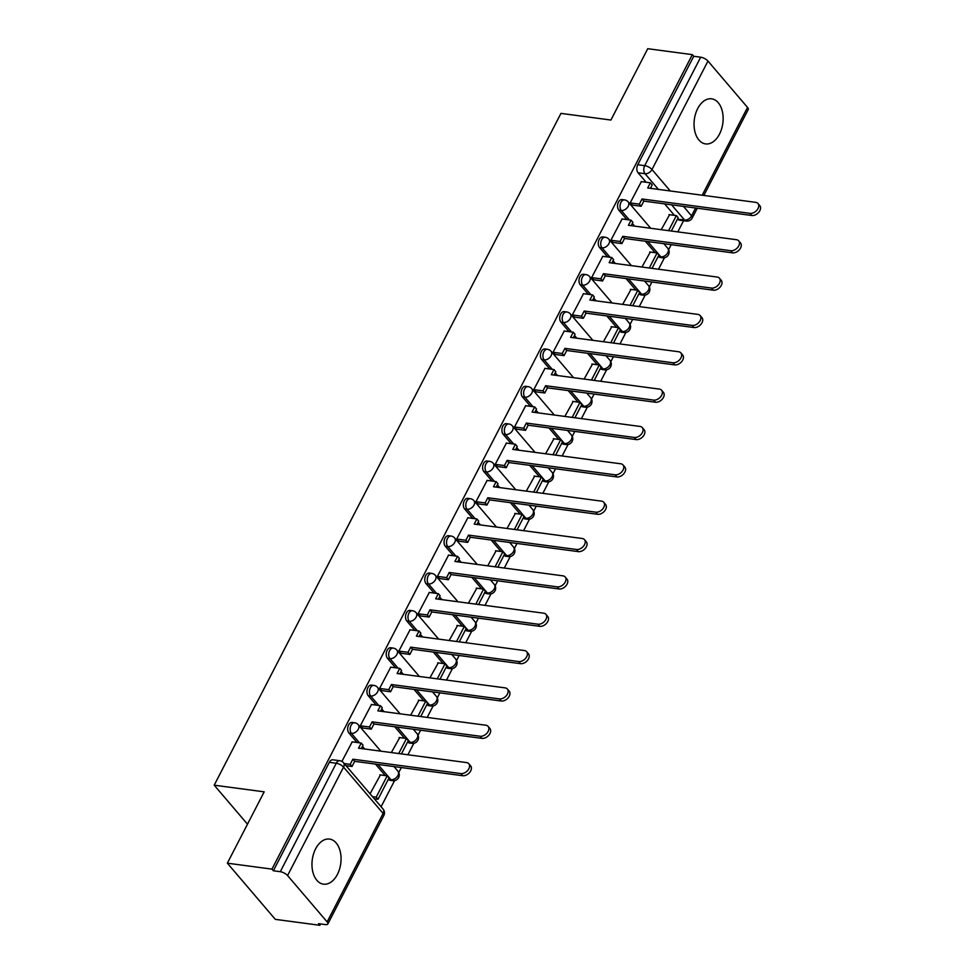 <?xml version="1.0" encoding="UTF-8"?>
<svg xmlns="http://www.w3.org/2000/svg" width="974" height="974" viewBox="0 0 974 974"><rect width="100%" height="100%" fill="white"/><g stroke="black" fill="none" stroke-linecap="round" stroke-linejoin="round"><path stroke-width="1.46" d="M337.418 874.396A22.743 14.367 97.6 0 0 329.516 839.077A22.743 14.367 97.6 0 0 315.613 848.853A22.743 14.367 97.6 0 0 323.514 884.173A22.743 14.367 97.6 0 0 337.418 874.396M719.494 134.132A22.743 14.367 97.6 0 0 711.592 98.812A22.743 14.367 97.6 0 0 697.688 108.577A22.743 14.367 97.6 0 0 705.59 143.909A22.743 14.367 97.6 0 0 719.494 134.132M352.174 722.452A5.832 3.689 97.6 0 0 348.607 724.96A5.832 3.689 97.6 0 0 348.936 733.02L351.395 733.349A5.832 3.689 -82.4 0 1 351.066 725.289A5.832 3.689 -82.4 0 1 354.633 722.781L352.174 722.452M371.447 685.099A5.832 3.689 97.6 0 0 367.88 687.607A5.832 3.689 97.6 0 0 368.209 695.679L370.668 696.008A5.832 3.689 -82.4 0 1 370.351 687.936A5.832 3.689 -82.4 0 1 373.919 685.428L371.447 685.099M390.72 647.759A5.832 3.689 97.6 0 0 387.165 650.267A5.832 3.689 97.6 0 0 387.482 658.327L389.953 658.655A5.832 3.689 -82.4 0 1 389.624 650.595A5.832 3.689 -82.4 0 1 393.192 648.087L390.72 647.759M410.005 610.406A5.832 3.689 97.6 0 0 406.438 612.914A5.832 3.689 97.6 0 0 406.767 620.974L409.226 621.302A5.832 3.689 -82.4 0 1 408.897 613.243A5.832 3.689 -82.4 0 1 412.465 610.735L410.005 610.406M429.278 573.065A5.832 3.689 97.6 0 0 425.711 575.561A5.832 3.689 97.6 0 0 426.04 583.633L428.499 583.962A5.832 3.689 -82.4 0 1 428.183 575.89A5.832 3.689 -82.4 0 1 431.75 573.394L429.278 573.065M448.551 535.712A5.832 3.689 97.6 0 0 444.996 538.22A5.832 3.689 97.6 0 0 445.313 546.28L447.784 546.609A5.832 3.689 -82.4 0 1 447.456 538.549A5.832 3.689 -82.4 0 1 451.023 536.041L448.551 535.712M467.837 498.359A5.832 3.689 97.6 0 0 464.269 500.867A5.832 3.689 97.6 0 0 464.598 508.927L467.057 509.256A5.832 3.689 -82.4 0 1 466.729 501.196A5.832 3.689 -82.4 0 1 470.296 498.688L467.837 498.359M487.11 461.019A5.832 3.689 97.6 0 0 483.542 463.514A5.832 3.689 97.6 0 0 483.871 471.586L486.33 471.915A5.832 3.689 -82.4 0 1 486.014 463.843A5.832 3.689 -82.4 0 1 489.581 461.347L487.11 461.019M506.383 423.666A5.832 3.689 97.6 0 0 502.827 426.174A5.832 3.689 97.6 0 0 503.144 434.234L505.616 434.562A5.832 3.689 -82.4 0 1 505.287 426.502A5.832 3.689 -82.4 0 1 508.854 423.994L506.383 423.666M525.668 386.313A5.832 3.689 97.6 0 0 522.101 388.821A5.832 3.689 97.6 0 0 522.429 396.881L524.889 397.209A5.832 3.689 -82.4 0 1 524.56 389.15A5.832 3.689 -82.4 0 1 528.127 386.641L525.668 386.313M544.941 348.972A5.832 3.689 97.6 0 0 541.374 351.468A5.832 3.689 97.6 0 0 541.702 359.54L544.162 359.869A5.832 3.689 -82.4 0 1 543.845 351.797A5.832 3.689 -82.4 0 1 547.412 349.301L544.941 348.972M564.214 311.619A5.832 3.689 97.6 0 0 560.647 314.127A5.832 3.689 97.6 0 0 560.975 322.187L563.447 322.516A5.832 3.689 -82.4 0 1 563.118 314.456A5.832 3.689 -82.4 0 1 566.685 311.948L564.214 311.619M583.499 274.266A5.832 3.689 97.6 0 0 579.932 276.774A5.832 3.689 97.6 0 0 580.261 284.846L582.72 285.163A5.832 3.689 -82.4 0 1 582.391 277.103A5.832 3.689 -82.4 0 1 585.958 274.595L583.499 274.266M602.772 236.925A5.832 3.689 97.6 0 0 599.205 239.434A5.832 3.689 97.6 0 0 599.534 247.493L601.993 247.822A5.832 3.689 -82.4 0 1 601.676 239.75A5.832 3.689 -82.4 0 1 605.244 237.254L602.772 236.925M622.045 199.573A5.832 3.689 97.6 0 0 618.478 202.081A5.832 3.689 97.6 0 0 618.807 210.141L621.278 210.469A5.832 3.689 -82.4 0 1 620.949 202.409A5.832 3.689 -82.4 0 1 624.517 199.901L622.045 199.573M227.356 863.183L264.185 791.838L214.207 785.19L560.951 113.386L610.917 120.045L647.747 48.7L692.344 54.641L271.953 869.125L227.356 863.183L275.313 919.359L319.91 925.3L320.604 923.936M381.09 806.752L394.58 780.624M398.756 772.528L401.325 767.549M407.923 754.765L413.853 743.284M418.029 735.187L420.61 730.196M427.196 717.424L433.126 705.931M437.314 697.834L439.883 692.855M446.482 680.071L452.411 668.59M456.587 660.482L459.156 655.502M465.755 642.73L471.684 631.237M475.86 623.141L478.441 618.149M485.028 605.378L490.957 593.884M495.145 585.788L497.714 580.808M504.313 568.025L510.242 556.544M514.418 548.435L516.987 543.455M523.586 530.684L529.515 519.191M533.691 511.094L536.272 506.115M542.859 493.331L548.788 481.838M552.976 473.741L555.545 468.762M562.144 455.978L568.073 444.497M572.249 436.389L574.818 431.409M581.417 418.637L587.346 407.144M591.522 399.048L594.103 394.068M600.69 381.284L606.619 369.791M610.808 361.695L613.377 356.715M619.975 343.932L625.905 332.451M630.081 324.354L632.65 319.362M639.248 306.591L645.178 295.098M649.354 287.001L651.935 282.022M658.521 269.238L664.451 257.745M668.639 249.648L671.208 244.669M677.807 231.885L683.578 220.696M319.91 925.3L318.51 923.656L325.45 924.582A5.832 2.228 -152.7 0 0 327.836 923.985A5.832 2.228 -152.7 0 0 327.142 921.903L287.573 875.565A5.832 2.228 -152.7 0 0 280.293 871.693L336.274 763.239A5.832 3.689 -82.4 0 1 339.841 760.731L332.889 759.805A5.832 3.689 -82.4 0 0 329.334 762.313L336.274 763.239A5.832 2.228 -152.7 0 1 343.554 767.11L287.573 875.565M271.953 869.125L273.353 870.768L280.293 871.693M677.648 219.138L684.6 220.063A5.832 3.689 -82.4 0 0 686.305 221.061L679.353 220.136A5.832 3.689 -82.4 0 1 677.648 219.138L677.527 218.992M674.41 215.339L664.621 203.87M651.46 188.469L650.778 187.665M646.164 182.26L638.08 172.8L645.031 173.725A5.832 3.689 -82.4 0 1 644.703 165.653L700.683 57.198A5.832 2.228 27.3 0 1 707.964 61.07L747.533 107.42A5.832 2.228 27.3 0 1 748.227 109.502L703.873 195.445M700.683 57.198L693.744 56.273L692.344 54.641M641.355 181.614L630.117 203.018L632.406 205.088M650.315 252.047L641.939 267.034M622.082 218.967L610.832 240.371L613.133 242.441M631.042 289.4L622.666 304.375M602.796 256.32L591.559 277.724L593.86 279.781M611.769 326.753L603.393 341.728M583.523 293.661L572.286 315.065L574.575 317.134M592.484 364.093L584.108 379.081M564.25 331.014L553.001 352.418L555.302 354.487M573.211 401.446L564.835 416.422M544.965 368.367L533.728 389.77L536.029 391.828M553.938 438.799L545.562 453.774M525.692 405.708L514.455 427.111L516.744 429.181M534.653 476.14L526.277 491.127M506.419 443.06L495.169 464.464L497.471 466.534M515.38 513.493L507.004 528.468M487.134 480.413L475.896 501.817L478.197 503.875M496.107 550.846L487.731 565.821M467.861 517.754L456.623 539.158L458.912 541.227M476.822 588.186L468.445 603.162M448.588 555.107L437.338 576.511L439.639 578.568M457.549 625.539L449.172 640.515M429.303 592.46L418.065 613.851L420.366 615.921M438.276 662.88L429.899 677.867M410.03 629.801L398.792 651.204L401.081 653.274M418.99 700.233L410.614 715.208M390.757 667.153L379.507 688.557L381.808 690.615M399.717 737.586L391.341 752.561M371.471 704.494L360.234 725.898L362.535 727.968M380.444 774.927L370.047 793.81M352.198 741.847L341.911 761.412M388.492 779.37L390.964 779.699A5.832 3.689 -82.4 0 0 392.668 780.698L390.197 780.369A5.832 3.689 97.6 0 1 388.492 779.37L388.37 779.224M385.254 775.572L375.465 764.103M362.304 748.702L361.622 747.886M357.008 742.492L348.936 733.02M407.777 742.018L410.237 742.346A5.832 3.689 -82.4 0 0 411.941 743.345L409.47 743.016A5.832 3.689 97.6 0 1 407.777 742.018L407.643 741.871M404.527 738.219L394.738 726.75M381.589 711.349L380.895 710.545M376.293 705.139L368.209 695.679M427.05 704.677L429.51 705.006A5.832 3.689 -82.4 0 0 431.214 705.992L428.755 705.663A5.832 3.689 97.6 0 1 427.05 704.677L426.929 704.531M423.812 700.878L414.023 689.409M400.862 673.996L400.18 673.192M395.566 667.787L387.482 658.327M446.323 667.324L448.795 667.653A5.832 3.689 -82.4 0 0 450.499 668.651L448.028 668.322A5.832 3.689 97.6 0 1 446.323 667.324L446.202 667.178M443.085 663.525L433.296 652.056M420.135 636.655L419.453 635.839M414.839 630.446L406.767 620.974M465.609 629.983L468.068 630.3A5.832 3.689 -82.4 0 0 469.772 631.298L467.301 630.969A5.832 3.689 97.6 0 1 465.609 629.983L465.475 629.825M462.358 626.172L452.569 614.716M439.42 599.302L438.726 598.499M434.124 593.093L426.04 583.633M484.882 592.63L487.341 592.959A5.832 3.689 -82.4 0 0 489.045 593.945L486.586 593.616A5.832 3.689 97.6 0 1 484.882 592.63L484.76 592.484M481.643 588.832L471.842 577.363M458.693 561.949L458.011 561.146M453.397 555.74L445.313 546.28M504.155 555.277L506.626 555.606A5.832 3.689 -82.4 0 0 508.331 556.604L505.859 556.276A5.832 3.689 97.6 0 1 504.155 555.277L504.033 555.131M500.916 551.479L491.127 540.01M477.966 524.609L477.284 523.793M472.67 518.399L464.598 508.927M523.44 517.937L525.899 518.265A5.832 3.689 -82.4 0 0 527.604 519.252L525.132 518.923A5.832 3.689 97.6 0 1 523.44 517.937L523.306 517.778M520.189 514.126L510.4 502.669M497.251 487.256L496.557 486.452M491.955 481.046L483.871 471.586M542.713 480.584L545.172 480.913A5.832 3.689 -82.4 0 0 546.877 481.899L544.417 481.57A5.832 3.689 97.6 0 1 542.713 480.584L542.591 480.438M539.474 476.785L529.673 465.316M516.524 449.903L515.843 449.099M511.228 443.706L503.144 434.234M561.986 443.231L564.457 443.56A5.832 3.689 -82.4 0 0 566.162 444.558L563.69 444.229A5.832 3.689 97.6 0 1 561.986 443.231L561.864 443.085M558.747 439.432L548.959 427.963M535.797 412.562L535.116 411.746M530.501 406.353L522.429 396.881M581.271 405.89L583.73 406.219A5.832 3.689 -82.4 0 0 585.435 407.205L582.963 406.876A5.832 3.689 97.6 0 1 581.271 405.89L581.137 405.732M578.02 402.092L568.232 390.623M555.083 375.209L554.389 374.406M549.786 369L541.702 359.54M600.544 368.537L603.003 368.866A5.832 3.689 -82.4 0 0 604.708 369.864L602.249 369.536A5.832 3.689 97.6 0 1 600.544 368.537L600.422 368.391M597.306 364.739L587.505 353.27M574.356 337.856L573.674 337.053M569.059 331.659L560.975 322.187M619.817 331.184L622.289 331.513A5.832 3.689 -82.4 0 0 623.993 332.511L621.522 332.183A5.832 3.689 97.6 0 1 619.817 331.184L619.695 331.038M616.579 327.386L606.79 315.917M593.629 300.516L592.947 299.712M588.333 294.306L580.261 284.846M639.102 293.844L641.562 294.172A5.832 3.689 -82.4 0 0 643.266 295.159L640.795 294.83A5.832 3.689 97.6 0 1 639.102 293.844L638.968 293.698M635.852 290.045L626.063 278.576M612.914 263.163L612.22 262.359M607.618 256.953L599.534 247.493M658.375 256.491L660.835 256.819A5.832 3.689 -82.4 0 0 662.539 257.818L660.08 257.489A5.832 3.689 97.6 0 1 658.375 256.491L658.254 256.345M655.137 252.692L645.336 241.223M632.187 225.81L631.493 225.006M626.891 219.613L618.807 210.141M247.493 824.174L214.207 785.19M669.601 214.706L661.224 229.681M273.353 870.768L329.334 762.313M693.744 56.273L637.763 164.728A5.832 3.689 97.6 0 0 638.08 172.8M757.967 203.505L759.793 205.636A6.708 4.517 139.5 0 1 758.892 212.125A6.708 4.517 139.5 0 1 751.843 215.498L750.029 213.367A6.708 4.517 -40.5 0 0 757.066 209.994A6.708 4.517 -40.5 0 0 757.967 203.505A6.708 4.517 -40.5 0 0 755.714 202.349L647.698 187.97L650.364 182.82L652.178 184.95L650.425 188.335M630.178 202.909L639.358 204.126L641.184 206.257L643.838 201.107L642.012 198.976L750.029 213.367M639.358 204.126L642.012 198.976M641.172 181.59L650.364 182.82M671.317 231.021L678.172 217.738L676.358 215.607L668.59 230.668M668.992 214.621L676.358 215.607M643.838 201.107L751.843 215.498M641.184 206.257L631.809 205.003M738.694 240.846L740.508 242.976A6.708 4.517 139.5 0 1 739.607 249.478A6.708 4.517 139.5 0 1 732.57 252.838L730.756 250.708A6.708 4.517 -40.5 0 0 737.793 247.347A6.708 4.517 -40.5 0 0 738.694 240.846A6.708 4.517 -40.5 0 0 736.429 239.701L628.425 225.311L631.079 220.173L632.893 222.291L631.152 225.676M610.893 240.249L620.085 241.479L621.899 243.61L624.553 238.46L622.739 236.329L730.756 250.708M620.085 241.479L622.739 236.329M621.899 218.943L631.079 220.173M652.032 268.374L658.899 255.078L657.085 252.948L649.305 268.008M649.719 251.974L657.085 252.948M624.553 238.46L732.57 252.838M621.899 243.61L612.524 242.356M719.421 278.199L721.235 280.329A6.708 4.517 139.5 0 1 720.334 286.819A6.708 4.517 139.5 0 1 713.297 290.191L711.47 288.06A6.708 4.517 -40.5 0 0 718.52 284.7A6.708 4.517 -40.5 0 0 719.421 278.199A6.708 4.517 -40.5 0 0 717.156 277.042L609.152 262.663L611.806 257.513L613.62 259.644L611.879 263.029M591.62 277.602L600.812 278.82L602.626 280.95L605.28 275.8L603.466 273.682L711.47 288.06M600.812 278.82L603.466 273.682M602.614 256.296L611.806 257.513M632.759 305.726L639.626 292.431L637.8 290.301L630.032 305.361M630.434 289.315L637.8 290.301M605.28 275.8L713.297 290.191M602.626 280.95L593.251 279.708M700.136 315.552L701.962 317.67A6.708 4.517 139.5 0 1 701.061 324.172A6.708 4.517 139.5 0 1 694.012 327.532L692.197 325.413A6.708 4.517 -40.5 0 0 699.235 322.041A6.708 4.517 -40.5 0 0 700.136 315.552A6.708 4.517 -40.5 0 0 697.883 314.395L589.867 300.016L592.533 294.866L594.347 296.997L592.594 300.369M572.347 314.943L581.527 316.173L583.353 318.303L586.007 313.153L584.181 311.023L692.197 325.413M581.527 316.173L584.181 311.023M583.341 293.637L592.533 294.866M613.486 343.067L620.341 329.772L618.527 327.654L610.759 342.714M611.161 326.667L618.527 327.654M586.007 313.153L694.012 327.532M583.353 318.303L573.978 317.049M680.863 352.892L682.677 355.023A6.708 4.517 139.5 0 1 681.776 361.524A6.708 4.517 139.5 0 1 674.739 364.885L672.924 362.754A6.708 4.517 -40.5 0 0 679.962 359.394A6.708 4.517 -40.5 0 0 680.863 352.892A6.708 4.517 -40.5 0 0 678.61 351.748L570.594 337.357L573.248 332.207L575.074 334.338L573.321 337.722M553.062 352.296L562.254 353.525L564.068 355.644L566.722 350.506L564.908 348.375L672.924 362.754M562.254 353.525L564.908 348.375M564.068 330.99L573.248 332.207M594.213 380.42L601.068 367.125L599.254 364.994L591.474 380.055M591.888 364.02L599.254 364.994M566.722 350.506L674.739 364.885M564.068 355.644L554.693 354.402M661.589 390.245L663.404 392.376A6.708 4.517 139.5 0 1 662.503 398.865A6.708 4.517 139.5 0 1 655.465 402.238L653.639 400.107A6.708 4.517 -40.5 0 0 660.689 396.735A6.708 4.517 -40.5 0 0 661.589 390.245A6.708 4.517 -40.5 0 0 659.325 389.089L551.321 374.71L553.975 369.56L555.789 371.691L554.048 375.075M533.789 389.649L542.981 390.866L544.795 392.997L547.449 387.847L545.635 385.716L653.639 400.107M542.981 390.866L545.635 385.716M544.783 368.342L553.975 369.56M574.928 417.773L581.795 404.478L579.968 402.347L572.201 417.408M572.602 401.361L579.968 402.347M547.449 387.847L655.465 402.238M544.795 392.997L535.42 391.755M642.304 427.598L644.131 429.717A6.708 4.517 139.5 0 1 643.23 436.218A6.708 4.517 139.5 0 1 636.18 439.578L634.366 437.46A6.708 4.517 -40.5 0 0 641.403 434.087A6.708 4.517 -40.5 0 0 642.304 427.598A6.708 4.517 -40.5 0 0 640.052 426.442L532.035 412.063L534.702 406.913L536.516 409.043L534.763 412.416M514.516 426.989L523.695 428.219L525.522 430.35L528.176 425.2L526.35 423.069L634.366 437.46M523.695 428.219L526.35 423.069M525.51 405.683L534.702 406.913M555.655 455.114L562.509 441.819L560.695 439.7L552.928 454.748M553.329 438.714L560.695 439.7M528.176 425.2L636.18 439.578M525.522 430.35L516.147 429.096M623.031 464.939L624.845 467.07A6.708 4.517 139.5 0 1 623.944 473.571A6.708 4.517 139.5 0 1 616.907 476.931L615.093 474.801A6.708 4.517 -40.5 0 0 622.13 471.44A6.708 4.517 -40.5 0 0 623.031 464.939A6.708 4.517 -40.5 0 0 620.779 463.794L512.762 449.404L515.416 444.254L517.243 446.384L515.49 449.769M495.23 464.342L504.422 465.572L506.237 467.69L508.891 462.553L507.077 460.422L615.093 474.801M504.422 465.572L507.077 460.422M506.237 443.036L515.416 444.254M536.382 492.467L543.236 479.171L541.422 477.041L533.642 492.101M534.056 476.067L541.422 477.041M508.891 462.553L616.907 476.931M506.237 467.69L496.862 466.449M603.758 502.292L605.572 504.422A6.708 4.517 139.5 0 1 604.671 510.912A6.708 4.517 139.5 0 1 597.634 514.284L595.808 512.154A6.708 4.517 -40.5 0 0 602.857 508.781A6.708 4.517 -40.5 0 0 603.758 502.292A6.708 4.517 -40.5 0 0 601.494 501.135L493.489 486.757L496.143 481.606L497.958 483.737L496.216 487.122M475.957 501.695L485.149 502.913L486.963 505.043L489.618 499.893L487.804 497.763L595.808 512.154M485.149 502.913L487.804 497.763M486.951 480.389L496.143 481.606M517.097 529.819L523.963 516.524L522.137 514.394L514.369 529.454M514.771 513.408L522.137 514.394M489.618 499.893L597.634 514.284M486.963 505.043L477.589 503.802M584.473 539.633L586.299 541.763A6.708 4.517 139.5 0 1 585.398 548.265A6.708 4.517 139.5 0 1 578.349 551.625L576.535 549.494A6.708 4.517 -40.5 0 0 583.572 546.134A6.708 4.517 -40.5 0 0 584.473 539.633A6.708 4.517 -40.5 0 0 582.221 538.488L474.204 524.097L476.87 518.959L478.684 521.09L476.931 524.462M456.684 539.036L465.864 540.266L467.69 542.396L470.345 537.246L468.518 535.116L576.535 549.494M465.864 540.266L468.518 535.116M467.678 517.73L476.87 518.959M497.824 567.16L504.678 553.865L502.864 551.734L495.096 566.795M495.498 550.76L502.864 551.734M470.345 537.246L578.349 551.625M467.69 542.396L458.316 541.142M565.2 576.985L567.014 579.116A6.708 4.517 139.5 0 1 566.113 585.618A6.708 4.517 139.5 0 1 559.076 588.978L557.262 586.847A6.708 4.517 -40.5 0 0 564.299 583.487A6.708 4.517 -40.5 0 0 565.2 576.985A6.708 4.517 -40.5 0 0 562.948 575.841L454.931 561.45L457.585 556.3L459.411 558.431L457.658 561.815M437.399 576.389L446.591 577.606L448.405 579.737L451.059 574.599L449.245 572.468L557.262 586.847M446.591 577.606L449.245 572.468M448.405 555.083L457.585 556.3M478.551 604.513L485.405 591.218L483.591 589.087L475.811 604.148M476.225 588.113L483.591 589.087M451.059 574.599L559.076 588.978M448.405 579.737L439.031 578.495M545.927 614.338L547.741 616.469A6.708 4.517 139.5 0 1 546.84 622.958A6.708 4.517 139.5 0 1 539.803 626.331L537.977 624.2A6.708 4.517 -40.5 0 0 545.026 620.828A6.708 4.517 -40.5 0 0 545.927 614.338A6.708 4.517 -40.5 0 0 543.662 613.182L435.658 598.803L438.312 593.653L440.126 595.784L438.385 599.168M418.126 613.742L427.318 614.959L429.132 617.09L431.786 611.94L429.972 609.809L537.977 624.2M427.318 614.959L429.972 609.809M429.12 592.423L438.312 593.653M459.265 641.866L466.132 628.571L464.306 626.44L456.538 641.501M456.94 625.454L464.306 626.44M431.786 611.94L539.803 626.331M429.132 617.09L419.757 615.836M526.642 651.679L528.468 653.81A6.708 4.517 139.5 0 1 527.567 660.311A6.708 4.517 139.5 0 1 520.518 663.671L518.704 661.541A6.708 4.517 -40.5 0 0 525.741 658.181A6.708 4.517 -40.5 0 0 526.642 651.679A6.708 4.517 -40.5 0 0 524.389 650.535L416.373 636.144L419.039 631.006L420.853 633.137L419.112 636.509M398.853 651.082L408.033 652.312L409.859 654.443L412.513 649.293L410.687 647.162L518.704 661.541M408.033 652.312L410.687 647.162M409.847 629.776L419.039 631.006M439.992 679.207L446.847 665.912L445.033 663.781L437.265 678.841M437.667 662.807L445.033 663.781M412.513 649.293L520.518 663.671M409.859 654.443L400.484 653.189M507.369 689.032L509.183 691.163A6.708 4.517 139.5 0 1 508.282 697.664A6.708 4.517 139.5 0 1 501.245 701.024L499.431 698.894A6.708 4.517 -40.5 0 0 506.468 695.533A6.708 4.517 -40.5 0 0 507.369 689.032A6.708 4.517 -40.5 0 0 505.116 687.875L397.1 673.497L399.754 668.347L401.58 670.477L399.827 673.862M379.568 688.435L388.76 689.653L390.574 691.784L393.228 686.646L391.414 684.515L499.431 698.894M388.76 689.653L391.414 684.515M390.574 667.129L399.754 668.347M420.719 716.56L427.574 703.265L425.76 701.134L417.98 716.194M418.394 700.148L425.76 701.134M393.228 686.646L501.245 701.024M390.574 691.784L381.199 690.542M488.096 726.385L489.91 728.515A6.708 4.517 139.5 0 1 489.009 735.005A6.708 4.517 139.5 0 1 481.972 738.377L480.145 736.247A6.708 4.517 -40.5 0 0 487.195 732.874A6.708 4.517 -40.5 0 0 488.096 726.385A6.708 4.517 -40.5 0 0 485.831 725.228L377.827 710.85L380.481 705.7L382.295 707.83L380.554 711.215M360.295 725.788L369.487 727.006L371.301 729.136L373.955 723.986L372.141 721.856L480.145 736.247M369.487 727.006L372.141 721.856M371.289 704.47L380.481 705.7M401.434 753.9L408.301 740.617L406.487 738.487L398.707 753.547M399.109 737.501L406.487 738.487M373.955 723.986L481.972 738.377M371.301 729.136L361.926 727.882M468.811 763.726L470.637 765.856A6.708 4.517 139.5 0 1 469.736 772.358A6.708 4.517 139.5 0 1 462.687 775.718L460.872 773.587A6.708 4.517 -40.5 0 0 467.91 770.227A6.708 4.517 -40.5 0 0 468.811 763.726A6.708 4.517 -40.5 0 0 466.558 762.581L358.542 748.19L361.208 743.052L363.022 745.171L361.281 748.556M344.224 763.555L350.202 764.359L352.028 766.489L354.682 761.339L352.856 759.209L460.872 773.587M350.202 764.359L352.856 759.209M352.016 741.823L361.208 743.052M378.022 799.264L389.016 777.958L387.202 775.828L376.207 797.134L378.022 799.264L374.284 798.765M372.458 796.647L376.207 797.134M379.836 774.854L387.202 775.828M354.682 761.339L462.687 775.718M352.028 766.489L346.038 765.686M327.142 921.903L383.123 813.448L343.554 767.11A5.832 3.933 -40.5 0 0 343.505 762.727A5.832 5.832 0 0 0 339.841 760.731M683.444 206.378L691.552 215.875A5.832 3.933 139.5 0 1 684.6 220.063L671.561 204.796M658.412 189.394L645.031 173.725A5.832 3.933 139.5 0 0 651.983 169.525L670.295 190.977M686.305 221.061A5.832 5.832 0 0 0 692.258 217.957A5.832 2.228 27.3 0 0 691.552 215.875L695.619 207.998M702.205 195.226L747.533 107.42M707.964 61.07L651.983 169.525A5.832 2.228 -152.7 0 0 644.703 165.653L637.763 164.728M392.668 780.698A5.832 5.832 0 0 0 397.867 771.128A5.832 3.933 -40.5 0 1 397.916 775.511A5.832 3.933 -40.5 0 1 390.964 779.699L377.924 764.432M364.775 749.018L362.438 746.291M359.479 742.821L351.395 733.349A5.832 3.933 -40.5 0 0 358.347 729.161A5.832 3.933 139.5 0 0 358.298 724.778A5.832 5.832 0 0 0 354.633 722.781M411.941 743.345A5.832 5.832 0 0 0 417.14 733.775A5.832 3.933 -40.5 0 1 417.189 738.158A5.832 3.933 -40.5 0 1 410.237 742.346L397.209 727.079M384.048 711.677L381.723 708.95M378.752 705.468L370.668 696.008A5.832 3.933 -40.5 0 0 377.62 691.808A5.832 3.933 139.5 0 0 377.583 687.425A5.832 5.832 0 0 0 373.919 685.428M431.214 705.992A5.832 5.832 0 0 0 436.425 696.422A5.832 3.933 -40.5 0 1 436.474 700.817A5.832 3.933 -40.5 0 1 429.51 705.006L416.482 689.738M403.333 674.325L400.996 671.597M398.025 668.115L389.953 658.655A5.832 3.933 -40.5 0 0 396.905 654.467A5.832 3.933 139.5 0 0 396.856 650.084A5.832 5.832 0 0 0 393.192 648.087M450.499 668.651A5.832 5.832 0 0 0 455.698 659.081A5.832 3.933 -40.5 0 1 455.747 663.464A5.832 3.933 -40.5 0 1 448.795 667.653L435.755 652.385M422.606 636.984L420.269 634.244M417.31 630.775L409.226 621.302A5.832 3.933 -40.5 0 0 416.178 617.114A5.832 3.933 139.5 0 0 416.129 612.731A5.832 5.832 0 0 0 412.465 610.735M469.772 631.298A5.832 5.832 0 0 0 474.971 621.729A5.832 3.933 -40.5 0 1 475.02 626.112A5.832 3.933 -40.5 0 1 468.068 630.3L455.041 615.032M441.879 599.631L439.554 596.904M436.583 593.422L428.499 583.962A5.832 3.933 -40.5 0 0 435.451 579.761A5.832 3.933 139.5 0 0 435.415 575.378A5.832 5.832 0 0 0 431.75 573.394M489.045 593.945A5.832 5.832 0 0 0 494.256 584.388A5.832 3.933 -40.5 0 1 494.305 588.771A5.832 3.933 -40.5 0 1 487.341 592.959L474.314 577.692M461.165 562.278L458.827 559.551M455.856 556.069L447.784 546.609A5.832 3.933 -40.5 0 0 454.736 542.421A5.832 3.933 139.5 0 0 454.688 538.038A5.832 5.832 0 0 0 451.023 536.041M508.331 556.604A5.832 5.832 0 0 0 513.529 547.035A5.832 3.933 -40.5 0 1 513.578 551.418A5.832 3.933 -40.5 0 1 506.626 555.606L493.587 540.339M480.438 524.937L478.1 522.198M475.142 518.728L467.057 509.256A5.832 3.933 -40.5 0 0 474.009 505.068A5.832 3.933 139.5 0 0 473.961 500.685A5.832 5.832 0 0 0 470.296 498.688M527.604 519.252A5.832 5.832 0 0 0 532.802 509.682A5.832 3.933 -40.5 0 1 532.851 514.065A5.832 3.933 -40.5 0 1 525.899 518.265L512.872 502.998M499.711 487.584L497.385 484.857M494.415 481.375L486.33 471.915A5.832 3.933 -40.5 0 0 493.282 467.715A5.832 3.933 139.5 0 0 493.246 463.332A5.832 5.832 0 0 0 489.581 461.347M546.877 481.899A5.832 5.832 0 0 0 552.088 472.341A5.832 3.933 -40.5 0 1 552.136 476.724A5.832 3.933 -40.5 0 1 545.172 480.913L532.145 465.645M518.996 450.232L516.658 447.504M513.688 444.034L505.616 434.562A5.832 3.933 -40.5 0 0 512.567 430.374A5.832 3.933 139.5 0 0 512.519 425.991A5.832 5.832 0 0 0 508.854 423.994M566.162 444.558A5.832 5.832 0 0 0 571.361 434.988A5.832 3.933 -40.5 0 1 571.409 439.371A5.832 3.933 -40.5 0 1 564.457 443.56L551.418 428.292M538.269 412.891L535.931 410.151M532.973 406.682L524.889 397.209A5.832 3.933 -40.5 0 0 531.841 393.021A5.832 3.933 139.5 0 0 531.792 388.638A5.832 5.832 0 0 0 528.127 386.641M585.435 407.205A5.832 5.832 0 0 0 590.634 397.636A5.832 3.933 -40.5 0 1 590.682 402.019A5.832 3.933 -40.5 0 1 583.73 406.219L570.703 390.951M557.542 375.538L555.217 372.811M552.246 369.329L544.162 359.869A5.832 3.933 -40.5 0 0 551.114 355.668A5.832 3.933 139.5 0 0 551.077 351.285A5.832 5.832 0 0 0 547.412 349.301M604.708 369.864A5.832 5.832 0 0 0 609.919 360.295A5.832 3.933 -40.5 0 1 609.967 364.678A5.832 3.933 -40.5 0 1 603.003 368.866L589.976 353.599M576.827 338.185L574.49 335.458M571.519 331.988L563.447 322.516A5.832 3.933 -40.5 0 0 570.399 318.328A5.832 3.933 139.5 0 0 570.35 313.945A5.832 5.832 0 0 0 566.685 311.948M623.993 332.511A5.832 5.832 0 0 0 629.192 322.942A5.832 3.933 -40.5 0 1 629.241 327.325A5.832 3.933 -40.5 0 1 622.289 331.513L609.249 316.246M596.1 300.844L593.763 298.117M590.804 294.635L582.72 285.163A5.832 3.933 -40.5 0 0 589.672 280.975A5.832 3.933 139.5 0 0 589.623 276.592A5.832 5.832 0 0 0 585.958 274.595M643.266 295.159A5.832 5.832 0 0 0 648.465 285.589A5.832 3.933 -40.5 0 1 648.514 289.972A5.832 3.933 -40.5 0 1 641.562 294.172L628.534 278.905M615.373 263.491L613.048 260.764M610.077 257.282L601.993 247.822A5.832 3.933 -40.5 0 0 608.945 243.634A5.832 3.933 139.5 0 0 608.908 239.251A5.832 5.832 0 0 0 605.244 237.254M662.539 257.818A5.832 5.832 0 0 0 667.75 248.248A5.832 3.933 -40.5 0 1 667.799 252.631A5.832 3.933 -40.5 0 1 660.835 256.819L647.807 241.552M634.658 226.138L632.321 223.411M629.35 219.941L621.278 210.469A5.832 3.933 -40.5 0 0 628.23 206.281A5.832 3.933 139.5 0 0 628.181 201.898A5.832 5.832 0 0 0 624.517 199.901M383.074 809.065A5.832 3.933 -40.5 0 1 383.123 813.448A5.832 2.228 27.3 0 1 383.817 815.53A5.832 5.832 0 0 0 383.074 809.065L343.505 762.727M628.181 201.898L650.705 228.281M663.854 243.695L667.75 248.248M608.908 239.251L631.432 265.634M644.581 281.036L648.465 285.589M589.623 276.592L612.147 302.975M625.308 318.388L629.192 322.942M570.35 313.945L592.874 340.328M606.023 355.741L609.919 360.295M551.077 351.285L573.601 377.681M586.75 393.082L590.634 397.636M531.792 388.638L554.316 415.021M567.477 430.435L571.361 434.988M512.519 425.991L535.043 452.374M548.192 467.776L552.088 472.341M493.246 463.332L515.77 489.727M528.919 505.129L532.802 509.682M473.961 500.685L496.484 527.068M509.646 542.481L513.529 547.035M454.688 538.038L477.211 564.421M490.36 579.822L494.256 584.388M435.415 575.378L457.938 601.762M471.087 617.175L474.971 621.729M416.129 612.731L438.653 639.114M451.814 654.528L455.698 659.081M396.856 650.084L419.38 676.467M432.529 691.869L436.425 696.422M377.583 687.425L400.107 713.808M413.256 729.222L417.14 733.775M358.298 724.778L380.822 751.161M393.983 766.575L397.867 771.128M327.836 923.985L383.817 815.53M692.258 217.957L697.274 208.229"/></g></svg>
